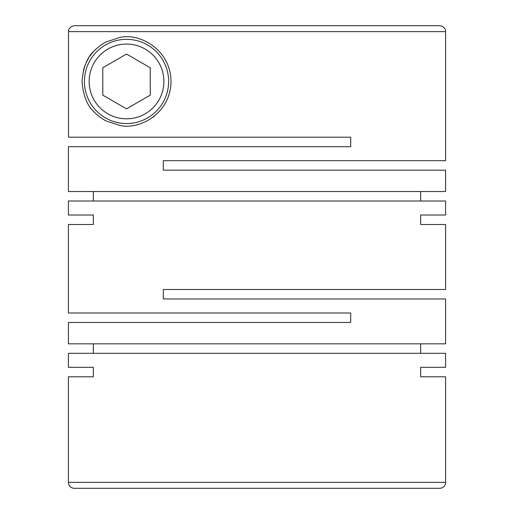 <?xml version="1.0" encoding="UTF-8"?>
<svg xmlns="http://www.w3.org/2000/svg" width="514" height="514" viewBox="0 0 514 514"><rect width="100%" height="100%" fill="white"/><g stroke="black" fill="none" stroke-linecap="round" stroke-linejoin="round"><path stroke-width="0.77" d="M445.599 31.63L445.599 160.683L163.291 160.683L163.291 170.173L445.599 170.173L445.599 191.523L68.401 191.523L68.401 146.689L350.709 146.689L350.709 137.199L68.497 137.199L68.497 31.63L445.599 31.63C445.882 31.309 445.42 26.497 439.669 25.7L74.427 25.7C70.36 26.555 68.381 28.533 68.497 31.63M420.67 191.523L420.67 201.013M68.401 215.013L93.33 215.013L68.401 215.013L68.401 201.013L445.599 201.013L445.599 215.013L420.67 215.013L445.599 215.013M93.33 191.523L93.33 201.013M171.001 81.45C170.77 49.273 139.146 32.645 119.801 37.477L106 41.987C101.926 44.14 98.161 46.935 94.711 50.366C87.393 56.707 83.172 67.071 82.041 81.45C83.184 95.861 87.412 106.231 94.724 112.553C98.078 115.907 101.843 118.695 106.012 120.918L119.749 125.41C139.082 130.209 170.719 113.8 171.001 81.45A44.48 44.48 0 0 1 166.902 100.114M68.401 224.502L93.33 224.502L68.401 224.502L68.401 312.987L350.709 312.987L350.709 322.477L68.401 322.477L68.401 343.827L445.599 343.827L445.599 298.987L163.291 298.987L163.291 289.498L445.599 289.498L445.599 224.502L420.67 224.502L445.599 224.502M420.67 343.827L420.67 353.317M68.401 367.311L93.33 367.311L68.401 367.311L68.401 353.317L445.599 353.317L445.599 367.311L420.67 367.311L445.599 367.311M93.33 343.827L93.33 353.317M93.33 215.013L93.33 224.502M420.67 215.013L420.67 224.502M445.599 376.801L420.67 376.801L445.599 376.801L445.599 482.37A5.93 5.93 0 0 1 439.669 488.3L74.331 488.3A5.93 5.93 0 0 1 68.401 482.37L445.599 482.37M93.33 367.311L93.33 376.801L68.401 376.801L68.401 482.37M420.67 367.311L420.67 376.801M168.631 81.45A42.109 42.109 0 0 0 126.521 39.34A42.109 42.109 0 0 0 84.412 81.45A42.109 42.109 0 0 0 126.521 123.559A42.109 42.109 0 0 0 168.631 81.45M89.16 81.45A37.361 37.361 0 0 0 126.521 118.811A37.361 37.361 0 0 0 163.889 81.45A37.361 37.361 0 0 0 126.521 44.088A37.361 37.361 0 0 0 89.16 81.45M154.598 115.952A44.48 44.48 0 0 1 152.767 117.359M82.041 81.45A44.48 44.48 0 0 1 82.054 80.473M83.39 70.572A44.48 44.48 0 0 1 85.112 65.22M86.256 62.554A44.48 44.48 0 0 1 88.755 57.953M89.95 56.129A44.48 44.48 0 0 1 93.15 52.042M126.521 108.84L150.249 95.148L150.249 67.752L126.521 54.054L102.8 67.752L102.8 95.148L126.521 108.84M209.551 488.3L251.07 488.3M74.427 25.7L439.669 25.7M68.401 376.801L93.33 376.801"/></g></svg>
